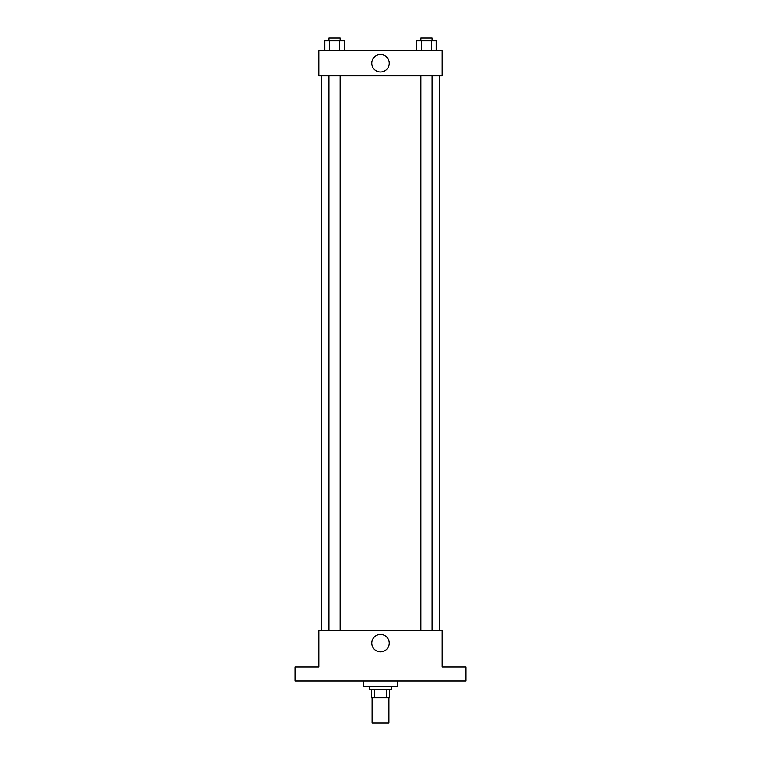 <?xml version="1.0" encoding="UTF-8"?>
<svg xmlns="http://www.w3.org/2000/svg" width="761" height="761" viewBox="0 0 761 761"><rect width="100%" height="100%" fill="white"/><g stroke="black" fill="none" stroke-linecap="round" stroke-linejoin="round"><path stroke-width="1.14" d="M372.1 697.742L372.1 722.95L388.9 722.95L388.9 697.742M386.398 689.333L386.398 697.742L371.397 697.742L371.397 689.333M386.398 697.742L389.603 697.742L389.603 689.333L389.603 697.742M391.706 686.536L391.706 689.333L369.294 689.333L369.294 686.536M374.602 689.333L374.602 697.742M363.691 680.933L363.691 686.536L397.309 686.536L397.309 680.933M465.941 680.933L295.059 680.933L295.059 666.921L318.869 666.921L318.869 630.508L442.131 630.508L442.131 666.921L465.941 666.921L465.941 680.933M389.223 643.112A8.723 8.723 0 0 1 376.143 650.665A8.723 8.723 0 0 1 376.143 635.559A8.723 8.723 0 0 1 389.223 643.112M439.325 75.862L439.325 630.508M420.833 630.508L420.833 75.862M340.167 75.862L340.167 630.508M442.131 75.862L318.869 75.862L318.869 50.654L442.131 50.654L442.131 75.862M389.223 63.258A8.723 8.723 0 0 1 376.143 70.811A8.723 8.723 0 0 1 376.143 55.705A8.723 8.723 0 0 1 389.223 63.258M436.148 50.654L436.148 40.847L416.733 40.847L416.733 50.654M431.297 40.847L431.297 50.654M421.584 40.847L421.584 50.654M420.833 40.847L420.833 38.05L432.039 38.05L432.039 40.847M344.267 50.654L344.267 40.847L324.852 40.847L324.852 50.654M339.416 40.847L339.416 50.654M329.703 40.847L329.703 50.654M328.961 40.847L328.961 38.05L340.167 38.05L340.167 40.847M321.675 75.862L321.675 630.508M432.039 630.508L432.039 75.862M328.961 75.862L328.961 630.508"/></g></svg>
